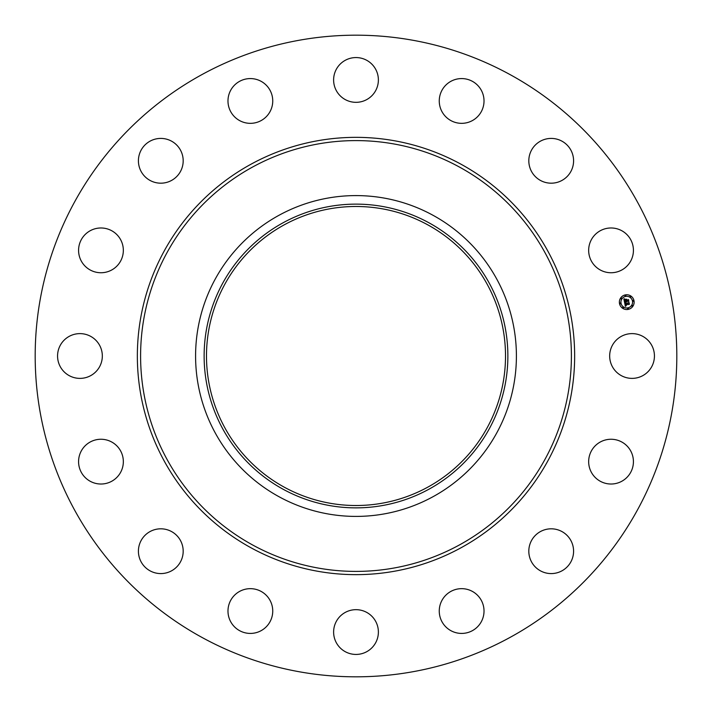 <?xml version="1.0" encoding="UTF-8"?>
<svg xmlns="http://www.w3.org/2000/svg" width="712" height="712" viewBox="0 0 712 712"><rect width="100%" height="100%" fill="white"/><g stroke="black" fill="none" stroke-linecap="round" stroke-linejoin="round"><path stroke-width="1.07" d="M612.409 345.267A22.383 22.383 0 0 1 642.785 336.358A22.383 22.383 0 0 1 651.694 366.733A22.383 22.383 0 0 1 621.327 375.642A22.383 22.383 0 0 1 612.409 345.267M202.19 637.543A320.818 320.818 0 0 1 74.457 202.19A320.818 320.818 0 0 1 509.81 74.457A320.818 320.818 0 0 1 637.543 509.81A320.818 320.818 0 0 1 202.19 637.543M432.905 215.229A160.414 160.414 0 0 1 432.905 496.771A160.414 160.414 0 0 1 195.586 356A160.414 160.414 0 0 1 432.905 215.229M428.811 489.278A151.87 151.87 0 0 1 222.722 428.811A151.87 151.87 0 0 1 283.189 222.722A151.87 151.87 0 0 1 489.278 283.189A151.87 151.87 0 0 1 428.811 489.278M284.319 487.213A149.52 149.52 0 0 1 224.787 284.319A149.52 149.52 0 0 1 427.681 224.787A149.52 149.52 0 0 1 487.213 427.681A149.52 149.52 0 0 1 284.319 487.213M114.997 267.792A22.383 22.383 0 0 1 83.526 264.401A22.383 22.383 0 0 1 86.917 232.931A22.383 22.383 0 0 1 118.388 236.322A22.383 22.383 0 0 1 114.997 267.792M544.903 529.719A22.383 22.383 0 0 1 572.679 544.903A22.383 22.383 0 0 1 557.505 572.679A22.383 22.383 0 0 1 529.719 557.505A22.383 22.383 0 0 1 544.903 529.719M167.097 182.281A22.383 22.383 0 0 1 139.321 167.097A22.383 22.383 0 0 1 154.495 139.321A22.383 22.383 0 0 1 182.281 154.495A22.383 22.383 0 0 1 167.097 182.281M464.037 588.788A22.383 22.383 0 0 1 483.893 613.441A22.383 22.383 0 0 1 459.249 633.297A22.383 22.383 0 0 1 439.384 608.644A22.383 22.383 0 0 1 464.037 588.788M247.963 123.212A22.383 22.383 0 0 1 228.107 98.559A22.383 22.383 0 0 1 252.751 78.703A22.383 22.383 0 0 1 272.616 103.356A22.383 22.383 0 0 1 247.963 123.212M366.733 612.409A22.383 22.383 0 0 1 375.642 642.785A22.383 22.383 0 0 1 345.267 651.694A22.383 22.383 0 0 1 336.358 621.327A22.383 22.383 0 0 1 366.733 612.409M345.267 99.591A22.383 22.383 0 0 1 336.358 69.215A22.383 22.383 0 0 1 366.733 60.306A22.383 22.383 0 0 1 375.642 90.673A22.383 22.383 0 0 1 345.267 99.591M267.792 597.003A22.383 22.383 0 0 1 264.401 628.473A22.383 22.383 0 0 1 232.931 625.083A22.383 22.383 0 0 1 236.322 593.612A22.383 22.383 0 0 1 267.792 597.003M444.208 114.997A22.383 22.383 0 0 1 447.599 83.526A22.383 22.383 0 0 1 479.069 86.917A22.383 22.383 0 0 1 475.678 118.388A22.383 22.383 0 0 1 444.208 114.997M182.281 544.903A22.383 22.383 0 0 1 167.097 572.679A22.383 22.383 0 0 1 139.321 557.505A22.383 22.383 0 0 1 154.495 529.719A22.383 22.383 0 0 1 182.281 544.903M529.719 167.097A22.383 22.383 0 0 1 544.903 139.321A22.383 22.383 0 0 1 572.679 154.495A22.383 22.383 0 0 1 557.505 182.281A22.383 22.383 0 0 1 529.719 167.097M123.212 464.037A22.383 22.383 0 0 1 98.559 483.893A22.383 22.383 0 0 1 78.703 459.249A22.383 22.383 0 0 1 103.356 439.384A22.383 22.383 0 0 1 123.212 464.037M588.788 247.963A22.383 22.383 0 0 1 613.441 228.107A22.383 22.383 0 0 1 633.297 252.751A22.383 22.383 0 0 1 608.644 272.616A22.383 22.383 0 0 1 588.788 247.963M99.591 366.733A22.383 22.383 0 0 1 69.215 375.642A22.383 22.383 0 0 1 60.306 345.267A22.383 22.383 0 0 1 90.673 336.358A22.383 22.383 0 0 1 99.591 366.733M597.003 444.208A22.383 22.383 0 0 1 628.473 447.599A22.383 22.383 0 0 1 625.083 479.069A22.383 22.383 0 0 1 593.612 475.678A22.383 22.383 0 0 1 597.003 444.208M625.305 294.901A7.387 7.387 0 0 1 633.991 300.704A7.387 7.387 0 0 1 628.189 309.391A7.387 7.387 0 0 1 619.502 303.588A7.387 7.387 0 0 1 625.305 294.901M625.617 296.432A5.821 5.821 0 0 1 632.461 301.007A5.821 5.821 0 0 1 627.886 307.851A5.821 5.821 0 0 1 621.042 303.276A5.821 5.821 0 0 1 625.617 296.432M624.629 302.591L625.634 302.84L625.181 304.086L628.892 303L629.177 304.451L625.572 304.7L626.257 305.528L625.332 304.754L626.257 305.706L625.367 306.356L624.629 302.591M624.807 302.369L625.75 302.698L624.807 302.369M625.385 303.134L625.394 303.819L629.07 302.564L629.399 304.184L629.025 302.76L625.323 303.935L625.385 303.134M623.872 298.995L624.922 299.325L624.575 301.167L626.062 300.873L624.709 300.945L624.771 299.556L624.78 300.847L626.008 300.606L625.269 299.725L626.596 299.458L626.329 300.82L628.251 300.019L628.562 301.568L628.046 301.14L626.685 301.407L626.898 301.87L626.453 301.452L626.756 302.048L626.186 301.505L624.522 302.28L623.872 298.995M624.139 298.782L625.1 299.093L624.139 298.782M626.702 299.2L625.305 299.565L626.702 299.2M626.533 300.5L628.473 299.53L628.838 301.363L628.42 299.725L626.462 300.589L626.409 299.85L626.533 300.5M620.188 302.992A0.445 0.445 0 0 1 620.713 303.348A0.445 0.445 0 0 1 620.366 303.873A0.445 0.445 0 0 1 619.832 303.517A0.445 0.445 0 0 1 620.188 302.992M625.376 295.231A0.445 0.445 0 0 1 625.901 295.578A0.445 0.445 0 0 1 625.545 296.103A0.445 0.445 0 0 1 625.02 295.756A0.445 0.445 0 0 1 625.376 295.231M621.176 298.034A0.445 0.445 0 0 1 621.701 298.39A0.445 0.445 0 0 1 621.345 298.915A0.445 0.445 0 0 1 620.819 298.559A0.445 0.445 0 0 1 621.176 298.034M633.137 300.42A0.445 0.445 0 0 1 633.662 300.767A0.445 0.445 0 0 1 633.315 301.292A0.445 0.445 0 0 1 632.79 300.945A0.445 0.445 0 0 1 633.137 300.42M630.334 296.219A0.445 0.445 0 0 1 630.859 296.566A0.445 0.445 0 0 1 630.503 297.091A0.445 0.445 0 0 1 629.978 296.744A0.445 0.445 0 0 1 630.334 296.219M628.126 309.061A0.445 0.445 0 0 1 627.601 308.705A0.445 0.445 0 0 1 627.948 308.18A0.445 0.445 0 0 1 628.473 308.536A0.445 0.445 0 0 1 628.126 309.061M623.169 308.073A0.445 0.445 0 0 1 622.644 307.718A0.445 0.445 0 0 1 622.991 307.192A0.445 0.445 0 0 1 623.525 307.548A0.445 0.445 0 0 1 623.169 308.073M632.327 306.249A0.445 0.445 0 0 1 631.802 305.902A0.445 0.445 0 0 1 632.149 305.377A0.445 0.445 0 0 1 632.683 305.724A0.445 0.445 0 0 1 632.327 306.249M459.267 166.964A215.407 215.407 0 0 1 545.036 459.267A215.407 215.407 0 0 1 252.733 545.036A215.407 215.407 0 0 1 166.964 252.733A215.407 215.407 0 0 1 459.267 166.964M460.824 164.116A218.655 218.655 0 0 1 547.884 460.824A218.655 218.655 0 0 1 251.176 547.884A218.655 218.655 0 0 1 164.116 251.176A218.655 218.655 0 0 1 460.824 164.116"/></g></svg>
